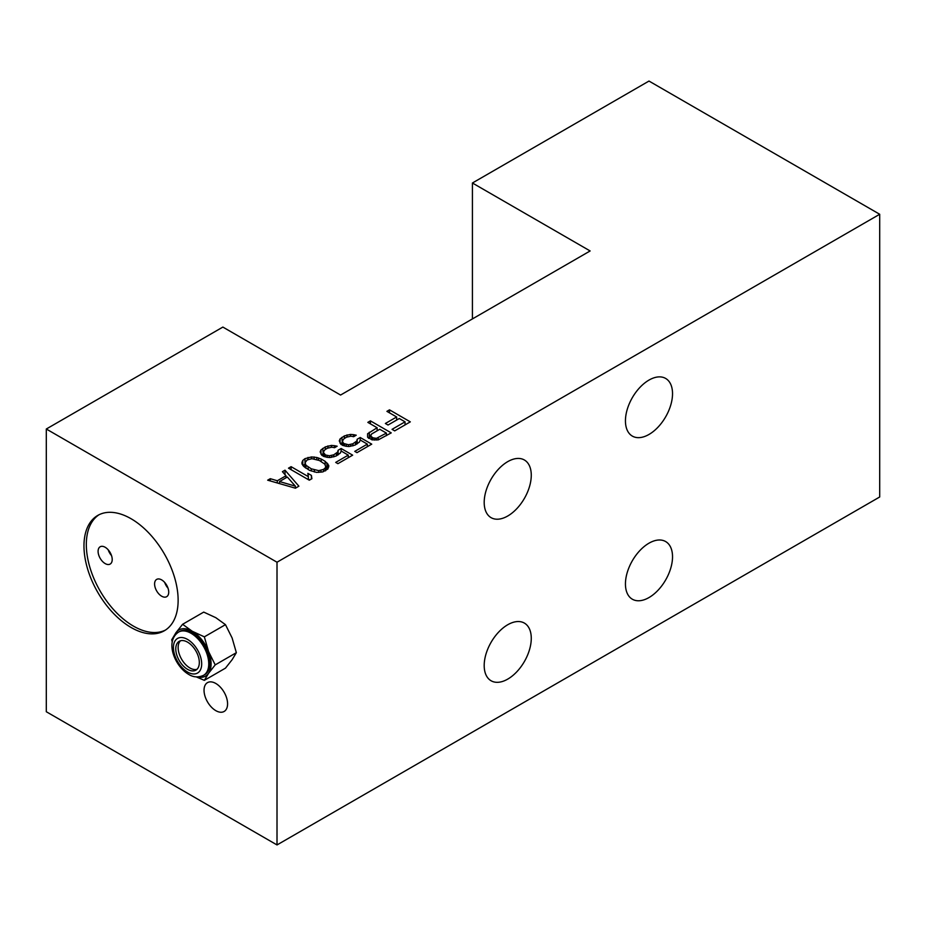 <?xml version="1.0" encoding="UTF-8"?>
<svg xmlns="http://www.w3.org/2000/svg" width="926" height="926" viewBox="0 0 926 926"><rect width="100%" height="100%" fill="white"/><g stroke="black" fill="none" stroke-linecap="round" stroke-linejoin="round"><path stroke-width="1.39" d="M286.597 477.446L285.995 476.751M298.89 486.196L295.417 488.199L267.672 480.189L270.276 478.696L277.314 480.756L285.995 475.756L282.407 471.681L285.011 470.176L298.89 486.196M590.128 250.958L340.583 395.043L222.865 327.075L46.3 429.016L277.013 562.221L879.7 214.265L648.987 81.06L472.422 183.001L590.128 250.958M396.641 416.978L386.906 411.352L389.499 409.848L410.311 421.862L394.707 430.879L392.045 429.34L405.056 421.839L399.303 418.517L388.029 425.022L385.366 423.483L396.641 416.978L396.641 420.045M372.09 439.85L367.657 437.292L367.599 433.75L377.125 427.743L367.83 422.372L370.423 420.867L391.235 432.882L378.225 439.885L372.09 439.85M356.776 441.019L357.181 439.248L360.214 437.5L371.731 444.144L356.985 452.652L354.774 451.379L367.344 444.121L360.26 440.024L359.427 442.049L355.098 445.059L348.986 446.54L345.919 446.263L341.069 444.468L339.252 440.915L340.085 438.889L344.414 435.891L350.514 434.41L353.593 434.676L356.232 435.197L353.628 436.702L350.989 436.181L346.625 437.165L344.021 438.669L342.319 441.181L343.673 443.473L348.523 444.769L352.875 443.774L356.776 441.019L356.776 444.086M337.701 452.038L338.106 450.267L341.138 448.508L352.656 455.164L337.909 463.671L335.698 462.398L348.269 455.129L341.185 451.043L340.34 453.057L336.022 456.067L329.911 457.548L326.843 457.282L321.982 455.476L320.165 451.923L321.009 449.909L325.339 446.899L331.439 445.418L334.517 445.695L337.157 446.216L334.552 447.709L331.913 447.189L327.549 448.172L324.945 449.677L323.243 452.201L325.477 454.99L329.436 455.777L333.8 454.793L337.701 452.038L337.701 455.106M321.172 459.018L325.165 461.322L328.742 465.384L327.931 468.926L322.723 471.924L316.599 472.399L309.55 470.327L303.786 466.496L301.992 463.961L301.957 462.444L302.802 460.419L304.955 458.659L311.495 456.935L316.761 457.467L321.172 459.018L321.172 461.518M309.296 480.189L288.484 468.174L291.088 466.669L308.346 476.647L307.849 473.348L311.391 475.397L311.9 478.696L309.296 480.189M46.3 429.016L46.3 711.735L277.013 844.94L879.7 496.984L879.7 214.265M277.013 844.94L277.013 562.221M131.052 518.722A66.591 38.441 60 0 1 174.551 577.407A66.591 38.441 60 0 1 164.342 630.756A66.591 38.441 60 0 1 131.052 627.469A66.591 38.441 60 0 1 87.553 568.784A66.591 38.441 60 0 1 97.762 515.423A66.591 38.441 60 0 1 131.052 518.722M215.804 683.469A16.645 9.607 60 0 1 226.685 698.135A16.645 9.607 60 0 1 224.127 711.469A16.645 9.607 60 0 1 215.804 710.647A16.645 9.607 60 0 1 204.935 695.982A16.645 9.607 60 0 1 207.482 682.636A16.645 9.607 60 0 1 215.804 683.469M672.531 556.781A33.29 19.226 -60 0 1 657.992 590.29A33.29 19.226 -60 0 1 632.342 599.215A33.29 19.226 -60 0 1 625.444 583.97A33.29 19.226 -60 0 1 639.97 550.461A33.29 19.226 -60 0 1 665.632 541.548A33.29 19.226 -60 0 1 672.531 556.781M672.531 393.677A33.29 19.226 -60 0 1 657.992 427.187A33.29 19.226 -60 0 1 632.342 436.1A33.29 19.226 -60 0 1 625.444 420.867A33.29 19.226 -60 0 1 639.97 387.357A33.29 19.226 -60 0 1 665.632 378.433A33.29 19.226 -60 0 1 672.531 393.677M531.269 475.235A33.29 19.226 -60 0 1 516.743 508.733A33.29 19.226 -60 0 1 491.081 517.657A33.29 19.226 -60 0 1 484.194 502.413A33.29 19.226 -60 0 1 498.72 468.915A33.29 19.226 -60 0 1 524.382 459.99A33.29 19.226 -60 0 1 531.269 475.235M531.269 638.338A33.29 19.226 -60 0 1 516.743 671.848A33.29 19.226 -60 0 1 491.081 680.76A33.29 19.226 -60 0 1 484.194 665.528A33.29 19.226 -60 0 1 498.72 632.018A33.29 19.226 -60 0 1 524.382 623.094A33.29 19.226 -60 0 1 531.269 638.338M472.422 318.926L472.422 183.001M98.955 514.787A66.591 38.441 -120 0 0 90.227 568.495A66.591 38.441 -120 0 0 133.402 626.103A66.591 38.441 -120 0 0 165.499 630.05M161.656 579.896A9.989 5.764 -120 0 0 156.668 579.398A9.989 5.764 -120 0 0 155.128 587.397A9.989 5.764 -120 0 0 161.656 596.205A9.989 5.764 -120 0 0 166.657 596.691A9.989 5.764 -120 0 0 168.185 588.693A9.989 5.764 -120 0 0 161.656 579.896M105.159 547.266A9.989 5.764 -120 0 0 100.158 546.78A9.989 5.764 -120 0 0 98.631 554.778A9.989 5.764 -120 0 0 105.159 563.575A9.989 5.764 -120 0 0 110.148 564.073A9.989 5.764 -120 0 0 111.676 556.075A9.989 5.764 -120 0 0 105.159 547.266M111.525 555.588A9.989 5.764 60 0 1 108.203 549.824M168.034 588.207A9.989 5.764 60 0 1 164.701 582.442M204.345 636.845L192.261 631.266L182.596 624.298L203.72 612.098L215.804 617.677L225.469 624.656L232.113 637.968L236.35 652.68L215.214 664.88L208.57 651.557L204.345 636.845L225.469 624.656M236.35 652.68L232.113 659.717L225.469 668.144L204.345 680.344L208.57 673.306L215.214 664.88M196.243 676.883L204.345 680.344M182.596 624.298L175.952 632.724L171.727 639.762L172.236 642.112M174.169 636.544A26.634 15.383 60 0 1 175.952 632.724A26.634 15.383 60 0 1 182.85 628.742A26.634 15.383 60 0 1 192.261 631.266A26.634 15.383 60 0 1 201.683 639.623A26.634 15.383 60 0 1 208.57 651.557A26.634 15.383 60 0 1 211.093 663.896A26.634 15.383 60 0 1 208.57 673.306A26.634 15.383 60 0 1 201.683 677.288A26.634 15.383 60 0 1 197.481 676.929M179.783 631.393A24.967 14.422 60 0 1 192.261 632.632A24.967 14.422 60 0 1 208.57 654.636A24.967 14.422 60 0 1 204.75 674.637L203.57 675.32A24.967 14.422 -120 0 0 207.401 655.307A24.967 14.422 -120 0 0 191.08 633.303A24.967 14.422 -120 0 0 178.602 632.076L179.783 631.393M187.55 669.324A16.645 9.607 60 0 1 176.681 654.659A16.645 9.607 60 0 1 179.227 641.313A16.645 9.607 60 0 1 187.55 642.146A16.645 9.607 60 0 1 198.43 656.812A16.645 9.607 60 0 1 195.872 670.146A16.645 9.607 60 0 1 187.55 669.324M180.489 640.78A16.645 9.607 -120 0 0 179.378 654.381A16.645 9.607 -120 0 0 189.911 667.97A16.645 9.607 -120 0 0 196.972 669.324M389.499 412.857L389.499 409.848M405.056 424.907L405.056 421.839M367.599 437.049L367.599 433.75M370.689 436.887L369.324 437.674L369.324 432.245M369.324 437.674L368.583 438.322M377.125 430.81L377.125 427.743M370.423 423.865L370.423 420.867M379.776 429.27L371.546 434.028L370.701 436.042L372.923 437.824L376.442 438.357L386.42 433.102L379.776 429.27M386.42 435.66L386.42 433.102M378.19 439.885L378.19 437.859M376.442 440.024L376.442 438.357M374.694 440.081L374.694 438.345M372.923 439.919L372.923 437.824M371.604 439.7L371.604 437.06M370.689 435.035L370.701 436.042M357.181 443.855L357.181 439.248M360.214 440.139L360.214 437.5M367.344 446.679L367.344 444.121M340.085 443.172L340.085 438.889M342.319 442.535L341.81 437.385M341.81 442.825L340.618 443.867M344.414 438.438L344.414 435.891M347.019 437.026L347.019 434.884M350.514 436.227L350.514 434.41M353.593 436.69L353.593 434.676M342.319 445.186L342.319 441.181M342.782 445.452L342.782 442.454M343.673 445.695L343.673 443.473M344.565 445.927L344.565 443.982M346.324 446.297L346.324 444.503M348.523 446.494L348.523 444.769M350.699 446.297L350.699 444.526M352.875 445.904L352.875 443.774M355.48 444.839L355.48 442.281M338.106 454.863L338.106 450.267M341.138 451.159L341.138 448.508M348.269 457.687L348.269 455.129M321.009 454.191L321.009 449.909M323.243 453.543L322.734 448.404M322.734 453.844L321.542 454.886M325.339 449.457L325.339 446.899M327.943 448.045L327.943 445.904M331.439 447.246L331.439 445.418M334.517 447.709L334.517 445.695M323.243 456.205L323.243 452.201M323.706 456.472L323.706 453.462M324.598 456.715L324.598 454.481M325.477 456.935L325.477 454.99M327.248 457.317L327.248 455.511M329.436 457.513L329.436 455.777M331.624 457.317L331.624 455.534M333.8 456.912L333.8 454.793M336.404 455.847L336.404 453.289M325.165 465.165L325.165 461.322M327.677 469.123L326.936 468.278L326.936 462.85M326.936 468.278L325.697 467.213M327.839 468.996L327.839 463.868M328.742 466.97L328.742 465.384M302.802 465.327L302.802 460.419M305.036 464.076L304.955 458.659M304.955 464.1L303.045 465.662M307.999 459.632L307.999 457.421M311.495 458.764L311.495 456.935M314.122 458.972L314.122 456.946M316.761 459.412L316.761 457.467M318.532 460.141L318.532 457.988M324.771 464.1L319.447 460.523L311.969 458.706L307.166 459.944L305.036 462.711L305.95 465.246L311.275 468.822L318.752 470.639L323.556 469.401L325.281 467.896L325.697 466.635L324.771 464.1M325.697 470.709L325.697 466.635M325.281 470.883L325.281 467.896M323.556 471.589L323.556 469.401M320.94 472.179L320.94 470.396M318.752 472.41L318.752 470.639M314.365 471.959L314.365 470.107M311.275 470.998L311.275 468.822M308.173 469.54L308.173 467.028M305.95 468.255L305.95 465.246M305.036 467.572L305.036 462.711M291.088 469.679L291.088 466.669M308.346 479.645L308.346 476.647M311.391 478.974L311.391 475.397M309.782 479.911L308.346 479.078M285.011 474.644L285.011 470.176M285.995 477.793L285.995 475.756M277.314 482.978L277.314 480.756M270.276 480.941L270.276 478.696M279.525 481.532L295.382 486.173L287.326 477.029L279.525 481.532L279.525 483.615M295.382 488.187L295.382 486.173M187.55 672.044A19.978 11.529 -120 0 0 201.683 663.896A19.978 11.529 -120 0 0 187.55 639.426A19.978 11.529 -120 0 0 173.428 647.575A19.978 11.529 -120 0 0 187.55 672.044M178.602 632.076C164.596 641.429 174.794 666.269 188.591 674.336C193.326 677.346 198.314 677.682 203.57 675.32"/></g></svg>
